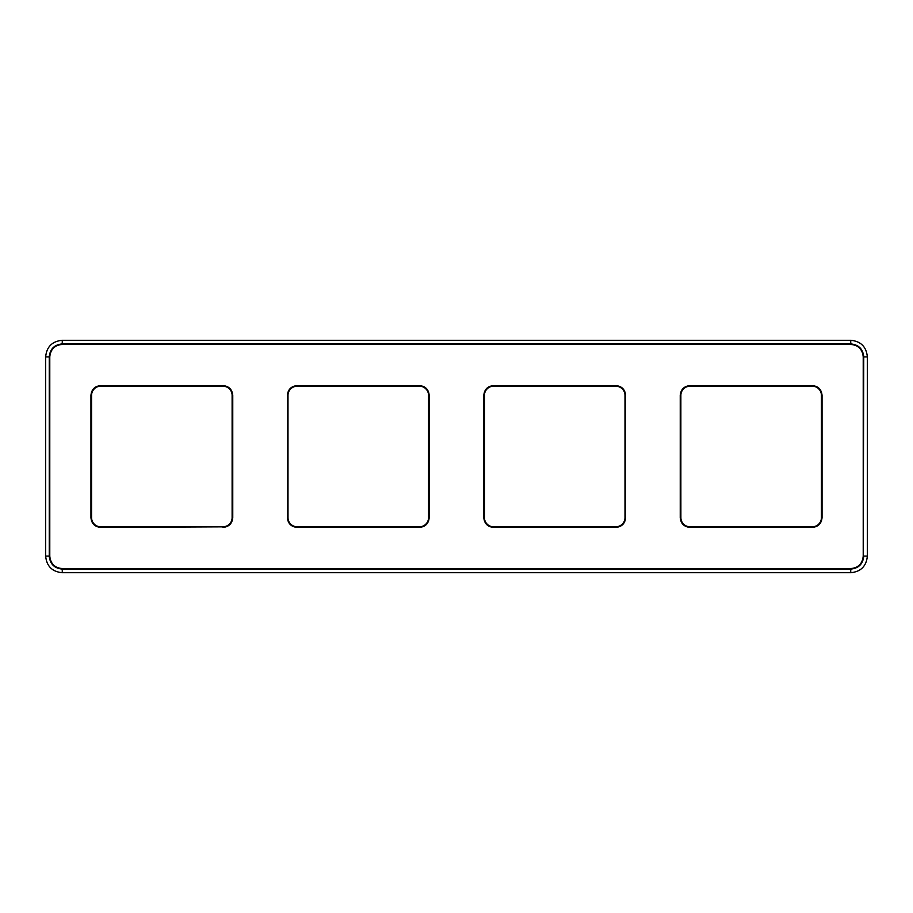<?xml version="1.0" encoding="UTF-8"?>
<svg xmlns="http://www.w3.org/2000/svg" width="913" height="913" viewBox="0 0 913 913"><rect width="100%" height="100%" fill="white"/><g stroke="black" fill="none" stroke-linecap="round" stroke-linejoin="round"><path stroke-width="1.37" d="M287.994 395.352L287.994 517.648A9.141 9.141 0 0 0 297.136 526.79L419.432 526.79A9.141 9.141 0 0 0 428.574 517.648L428.574 395.352A9.141 9.141 0 0 0 419.432 386.21L297.136 386.21A9.141 9.141 0 0 0 287.994 395.352A9.13 9.13 0 0 1 297.136 386.222L419.432 386.222A9.13 9.13 0 0 1 428.562 395.352L428.562 517.648A9.13 9.13 0 0 1 419.432 526.778L297.136 526.778A9.13 9.13 0 0 1 288.006 517.648L287.937 395.352A9.21 9.21 0 0 1 297.136 386.153L419.432 386.153A9.21 9.21 0 0 1 428.631 395.352L428.631 517.648A9.21 9.21 0 0 1 419.432 526.847L297.136 526.847A9.21 9.21 0 0 1 287.937 517.648L287.378 395.352C287.96 389.429 291.213 386.176 297.136 385.594L297.136 386.21M484.426 395.352L484.426 517.648A9.141 9.141 0 0 0 493.568 526.79L615.864 526.79A9.141 9.141 0 0 0 625.006 517.648L625.006 395.352A9.141 9.141 0 0 0 615.864 386.21L493.568 386.21A9.141 9.141 0 0 0 484.426 395.352L484.369 395.352A9.21 9.21 0 0 1 493.568 386.153L615.864 386.153A9.21 9.21 0 0 1 625.063 395.352L625.063 517.648A9.21 9.21 0 0 1 615.864 526.847L493.568 526.847A9.21 9.21 0 0 1 484.369 517.648L483.81 395.352C484.392 389.429 487.645 386.176 493.568 385.594L493.568 386.21L615.864 386.222A9.13 9.13 0 0 1 624.994 395.352L624.994 517.648A9.13 9.13 0 0 1 615.864 526.778L493.568 526.778A9.13 9.13 0 0 1 484.438 517.648L484.438 395.352A9.13 9.13 0 0 1 493.568 386.222M680.858 395.352L680.858 517.648A9.141 9.141 0 0 0 690.011 526.79L812.296 526.79A9.141 9.141 0 0 0 821.438 517.648L821.438 395.352A9.141 9.141 0 0 0 812.296 386.21L690.011 386.21A9.141 9.141 0 0 0 680.858 395.352A9.13 9.13 0 0 1 690.011 386.222L812.296 386.222A9.13 9.13 0 0 1 821.426 395.352L821.426 517.648A9.13 9.13 0 0 1 812.296 526.778L690.011 526.778A9.13 9.13 0 0 1 680.881 517.648L680.801 395.352A9.21 9.21 0 0 1 690.011 386.153L812.296 386.153A9.21 9.21 0 0 1 821.506 395.352L821.506 517.648A9.21 9.21 0 0 1 812.296 526.847L690.011 526.847A9.21 9.21 0 0 1 680.801 517.648L680.242 395.352C680.824 389.429 684.077 386.176 690.011 385.594L690.011 386.21M222.989 526.79A9.141 9.141 0 0 0 232.142 517.648L232.142 395.352A9.141 9.141 0 0 0 222.989 386.21L100.704 386.21A9.141 9.141 0 0 0 91.562 395.352L91.562 517.648A9.141 9.141 0 0 0 100.704 526.79L222.989 526.79L100.704 526.778A9.13 9.13 0 0 1 91.574 517.648L91.574 395.352A9.13 9.13 0 0 1 100.704 386.222L222.989 386.222A9.13 9.13 0 0 1 232.119 395.352L232.119 517.648A9.13 9.13 0 0 1 222.989 526.778L100.704 526.847A9.21 9.21 0 0 1 91.494 517.648L91.494 395.352A9.21 9.21 0 0 1 100.704 386.153L222.989 386.153A9.21 9.21 0 0 1 232.199 395.352L232.199 517.648A9.21 9.21 0 0 1 222.989 526.847L100.704 527.406C94.781 526.824 91.528 523.571 90.946 517.648L91.562 517.648M297.136 385.594L419.432 385.594C425.355 386.176 428.608 389.429 429.19 395.352L429.19 517.648C428.608 523.571 425.355 526.824 419.432 527.406L297.136 527.406C291.213 526.824 287.96 523.571 287.378 517.648L287.994 517.648M493.568 385.594L615.864 385.594C621.787 386.176 625.04 389.429 625.622 395.352L625.622 517.648C625.04 523.571 621.787 526.824 615.864 527.406L493.568 527.406C487.645 526.824 484.392 523.571 483.81 517.648L484.426 517.648M690.011 385.594L812.296 385.594C818.219 386.176 821.472 389.429 822.054 395.352L822.054 517.648C821.472 523.571 818.219 526.824 812.296 527.406L690.011 527.406C684.077 526.824 680.824 523.571 680.242 517.648L680.858 517.648M90.946 517.648L90.946 395.352C91.528 389.429 94.781 386.176 100.704 385.594L222.989 385.594C228.923 386.176 232.176 389.429 232.758 395.352L232.758 517.648C232.176 523.571 228.923 526.824 222.989 527.406M867.35 556.097C866.369 566.186 860.833 571.721 850.745 572.702L62.255 572.702C52.155 571.721 46.62 566.186 45.65 556.097L45.65 356.903C46.631 346.814 52.167 341.279 62.255 340.298L850.745 340.298C860.845 341.279 866.38 346.814 867.35 356.903L867.35 556.097L863.755 556.097C862.979 563.994 858.654 568.331 850.745 569.107L62.255 569.107C54.346 568.331 50.021 563.994 49.245 556.097L49.245 356.903C50.021 349.006 54.346 344.669 62.255 343.893L850.745 343.893C858.654 344.669 862.979 349.006 863.755 356.903L863.219 556.097C862.477 563.675 858.323 567.829 850.745 568.571L62.255 568.571C54.677 567.829 50.523 563.675 49.781 556.097L49.781 356.903C50.523 349.325 54.677 345.171 62.255 344.429L850.745 344.429C858.323 345.171 862.477 349.325 863.219 356.903L863.219 556.097M297.136 526.79L297.136 527.406M419.432 526.79L419.432 527.406M428.574 517.648L429.19 517.648M428.574 395.352L429.19 395.352M419.432 386.21L419.432 385.594M493.568 526.79L493.568 527.406M615.864 526.79L615.864 527.406M625.006 517.648L625.622 517.648M625.006 395.352L625.622 395.352M615.864 386.21L615.864 385.594M690.011 526.79L690.011 527.406M812.296 526.79L812.296 527.406M821.438 517.648L822.054 517.648M821.438 395.352L822.054 395.352M812.296 386.21L812.296 385.594M232.142 517.648L232.758 517.648M100.704 526.79L100.704 527.406M222.989 386.21L222.989 385.594M232.142 395.352L232.758 395.352M91.562 395.352L90.946 395.352M100.704 386.21L100.704 385.594M287.378 517.648L287.378 395.352M483.81 517.648L483.81 395.352M680.242 517.648L680.242 395.352M850.745 572.702L850.745 568.571M62.255 572.702L62.255 568.571M45.65 556.097L49.781 556.097M45.65 356.903L49.781 356.903M62.255 340.298L62.255 344.429M850.745 340.298L850.745 344.429M867.35 356.903L863.219 356.903"/></g></svg>
